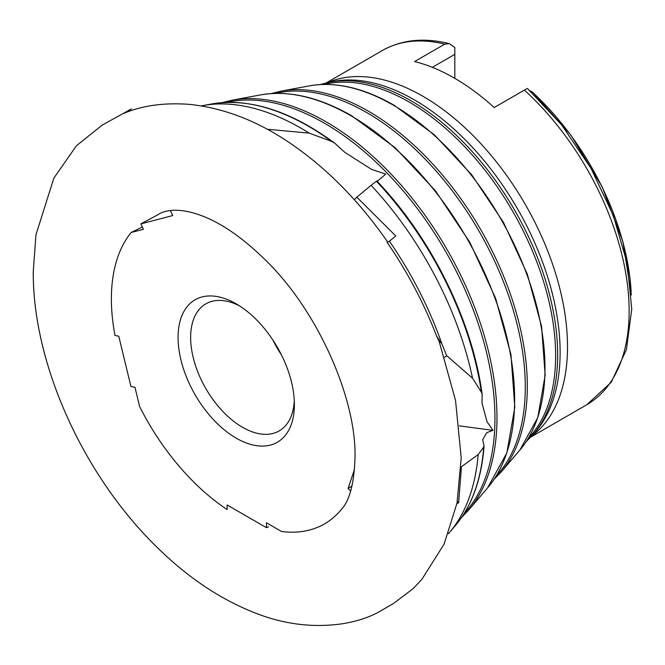 <?xml version="1.0" encoding="UTF-8"?>
<svg xmlns="http://www.w3.org/2000/svg" width="665" height="665" viewBox="0 0 665 665"><rect width="100%" height="100%" fill="white"/><g stroke="black" fill="none" stroke-linecap="round" stroke-linejoin="round"><path stroke-width="1" d="M341.735 508.983A176.549 101.936 60 0 1 341.619 509.124A176.549 101.936 60 0 1 281.586 531.51L266.482 522.79L266.482 527.686L227.122 504.959L227.122 509.531A176.549 101.936 60 0 1 139.625 406.564L134.962 387.288L130.922 386.465L118.761 336.216L114.995 335.459A176.549 101.936 60 0 1 111.379 298.934A176.549 101.936 60 0 1 131.155 232.492L142.327 227.023M459.382 425.874L492.973 430.346L486.697 432.691L482.69 439.764L484.062 446.115C481.535 479.365 471.909 505.932 455.209 525.807A248.594 143.524 -120 0 0 483.713 447.063L484.062 446.115M267.205 129.243L309.142 133.116L331.552 141.337L334.703 143.141L344.869 152.376L371.552 169.384L385.717 174.122L380.663 178.461C377.088 181.395 375.783 182.252 376.756 181.013L371.12 185.319A251.619 145.269 -120 0 1 472.532 378.227L481.377 392.175L482.133 394.395L482.017 403.206L487.029 421.693L492.973 430.346M436.589 336.049L440.745 342.658L439.133 341.494L436.589 336.049A264.87 152.925 -120 0 0 387.038 242.243L389.382 241.27L395.766 235.959L356.822 197.173L371.12 185.319M239.458 305.834A73.35 42.352 -120 0 0 205.834 303.863A73.35 42.352 -120 0 0 194.587 362.641A73.35 42.352 -120 0 0 242.509 427.279A73.35 42.352 -120 0 0 279.184 430.912A73.35 42.352 -120 0 0 294.287 400.804M272.866 340.031A73.35 42.352 -120 0 0 281.378 354.769M236.225 303.863A82.244 47.481 -120 0 0 178.07 337.438A82.244 47.481 -120 0 0 236.225 438.169A82.244 47.481 -120 0 0 294.379 404.586A82.244 47.481 -120 0 0 236.225 303.863L236.225 303.863M454.818 78.345L454.818 47.456L449.216 43.641L444.735 44.139L414.561 61.562A204.496 118.062 60 0 1 454.378 78.096A204.496 118.062 60 0 1 494.195 107.539L526.539 88.861M350.605 491.019L348.061 488.592L354.536 469.307M170.406 210.531L172.725 215.56L140.88 223.889L143.374 229.3L131.155 232.492M444.561 357.346L446.672 355.659L441.203 342.334L440.745 342.658M446.672 355.659L472.532 378.227M309.142 133.116A251.619 145.269 -120 0 0 202.933 105.585A251.619 145.269 -120 0 0 201.37 105.893M448.401 533.762A251.619 145.269 -120 0 0 449.449 532.557A251.619 145.269 -120 0 0 478.16 454.611L483.713 447.063M456.872 503.812L458.659 502.607L461.46 466.705L478.16 454.611M454.818 47.456L454.818 48.005M631.368 294.994L622.955 241.877L602.216 186.948L571.11 135.427L532.599 92.186L529.905 90.689M432.333 67.323L454.818 54.339M268.527 526.796L266.482 527.686M341.619 509.124C349.748 500.313 354.212 483.023 355.019 457.254C356.382 398.958 318.236 311.553 266.067 260.663C242.85 237.821 221.054 222.725 200.68 215.352C171.603 204.645 158.902 214.014 158.137 214.604L140.88 223.889M356.822 197.173L354.312 199.724M458.659 502.607L457.345 501.352M351.976 485.94L348.061 488.592M464.22 513.422A241.021 139.16 -120 0 0 475.658 316.349A241.021 139.16 -120 0 0 324.52 123.241A241.021 139.16 -120 0 0 226.898 102.36M260.613 94.904C288.51 90.074 318.868 97.032 351.685 115.793L395.226 147.746L435.567 190.946L469.831 242.318L495.566 298.161L510.928 354.495L514.81 407.304L506.863 452.865L487.536 487.944A231.619 133.723 -120 0 0 495.093 298.494A231.619 133.723 -120 0 0 350.862 115.71A231.619 133.723 -120 0 0 260.613 94.904L232.11 100.182A241.503 139.434 60 0 1 326.207 121.878A241.503 139.434 60 0 1 476.597 312.459A241.503 139.434 60 0 1 468.709 509.997L461.651 517.37M496.289 475.824A224.055 129.359 -120 0 0 507.528 292.642A224.055 129.359 -120 0 0 366.864 112.651A224.055 129.359 -120 0 0 275.493 93.391M309.566 85.843C335.451 81.363 363.605 87.813 394.021 105.203L434.378 134.812L471.751 174.845L503.496 222.443L527.337 274.188L541.576 326.382L545.159 375.318L537.786 417.545L519.855 450.08A214.645 123.931 -120 0 0 526.871 274.512A214.645 123.931 -120 0 0 393.206 105.12A214.645 123.931 -120 0 0 309.566 85.843L281.062 91.122A224.529 129.633 60 0 1 368.551 111.288A224.529 129.633 60 0 1 508.368 288.477A224.529 129.633 60 0 1 501.036 472.133L493.954 479.473M528.359 438.218A207.081 119.559 -120 0 0 539.398 268.943A207.081 119.559 -120 0 0 409.199 102.061A207.081 119.559 -120 0 0 324.096 84.422M533.363 434.27L535.998 431.186A206.175 119.035 -120 0 0 542.723 262.542A206.175 119.035 -120 0 0 414.337 99.833A206.175 119.035 -120 0 0 334.005 81.321L330.015 82.053A207.563 119.833 60 0 1 410.887 100.698A207.563 119.833 60 0 1 540.138 264.495A207.563 119.833 60 0 1 533.363 434.27L526.256 441.56M532.042 435.775A204.496 118.062 -120 0 0 554.485 269.957A204.496 118.062 -120 0 0 422.907 96.259A204.496 118.062 -120 0 0 328.045 82.443M527.37 88.387L561.676 124.978L590.969 168.311L613.313 215.518L627.228 263.481L631.75 309.109L626.43 349.557L611.243 382.284L586.796 404.736A204.496 118.062 -120 0 0 524.369 90.116M440.139 341.544L440.022 342.118M481.377 392.175A248.594 143.524 -120 0 0 376.373 181.196M331.552 141.337A248.594 143.524 -120 0 0 211.661 103.973L202.933 105.585M444.735 44.139A204.496 118.062 -120 0 0 382.309 50.54C401.801 39.642 424.104 37.348 449.216 43.641M631.143 291.81A195.277 112.742 -120 0 0 531.892 91.704M387.728 242.143C359.391 201.196 326.773 168.145 289.882 143C257.546 121.013 224.255 108.146 190.024 104.413C164.563 102.46 142.543 105.427 123.964 113.333C142.468 102.452 120.631 115.012 121.246 114.546L102.186 125.12L76.433 145.743L53.89 178.054L35.96 234.745L33.25 271.47C32.652 364.171 83.657 475.758 156.79 547.021C188.153 577.96 221.669 600.229 257.338 613.812C285.601 624.585 314.038 627.885 342.65 623.72C358.352 621.118 371.436 616.605 381.901 610.187L393.481 603.496L413.09 588.683L422.001 579.19L444.129 544.053L457.03 503.014L461.194 457.861L455.542 400.48L439.174 341.519M586.796 404.736L530.919 437.005M519.855 450.08L501.036 472.133M487.536 487.944L468.709 509.997M441.884 343.847C429.149 307.629 411.635 273.398 389.366 241.154M482.133 394.395C472.649 321.552 431.494 238.161 376.822 180.905M211.661 103.973C249.616 97.755 290.63 110.814 334.703 143.141M455.209 525.807L449.449 532.557M382.309 50.54L326.424 82.809M320.139 84.563L330.015 82.053M271.162 93.582L281.062 91.122M222.185 102.609L232.11 100.182"/></g></svg>
